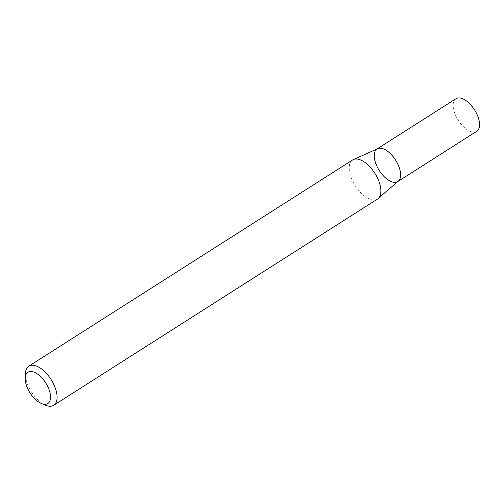 <?xml version="1.0" encoding="UTF-8"?>
<svg xmlns="http://www.w3.org/2000/svg" width="504" height="504" viewBox="0 0 504 504"><rect width="100%" height="100%" fill="white"/><g stroke="black" fill="none" stroke-linecap="round" stroke-linejoin="round"><path stroke-width="0.38" stroke-dasharray="2.52 1.89" d="M45.706 405.285A23.178 11.623 57.5 0 1 26.302 380.564A23.178 11.623 57.5 0 1 25.414 373.42M377.496 199.074A23.178 11.623 57.5 0 1 362.464 194.424A23.178 11.623 57.5 0 1 350.104 174.359A23.178 11.623 57.5 0 1 352.592 159.976M377.042 148.982A19.316 9.689 -122.5 0 0 379.247 170.478A19.316 9.689 -122.5 0 0 397.795 181.566M455.975 98.715A19.316 9.689 -122.5 0 0 458.18 120.21A19.316 9.689 -122.5 0 0 476.727 131.298"/><path stroke-width="0.76" d="M25.2 378.038L25.414 373.42A23.178 11.623 57.5 0 1 28.797 366.181A23.178 11.623 57.5 0 1 51.049 379.487A23.178 11.623 57.5 0 1 53.695 405.285A23.178 11.623 57.5 0 1 45.706 405.285L41.435 403.528A18.541 9.299 57.5 0 1 25.912 383.752A18.541 9.299 57.5 0 1 25.2 378.038A18.541 9.299 57.5 0 1 37.069 373.735A18.541 9.299 57.5 0 1 50.35 394.588A18.541 9.299 57.5 0 1 41.435 403.528M28.797 366.181L352.592 159.976A23.178 11.623 57.5 0 1 354.186 159.264A23.178 11.623 57.5 0 1 379.984 184.691A23.178 11.623 57.5 0 1 378.813 197.933A23.178 11.623 57.5 0 1 377.496 199.074L53.695 405.285M377.042 148.982L455.975 98.715A19.316 9.689 -122.5 0 1 468.5 102.589A19.316 9.689 -122.5 0 1 478.8 119.316A19.316 9.689 -122.5 0 1 476.727 131.298L397.795 181.566A19.316 9.689 -122.5 0 0 399.867 169.583A19.316 9.689 -122.5 0 0 389.567 152.857A19.316 9.689 -122.5 0 0 377.042 148.982A19.316 9.689 -122.5 0 0 379.247 170.478A19.316 9.689 -122.5 0 0 397.795 181.566A19.316 9.689 -122.5 0 0 399.867 169.583A19.316 9.689 -122.5 0 0 389.567 152.857A19.316 9.689 -122.5 0 0 377.042 148.982L354.186 159.264M397.795 181.566L378.813 197.933"/></g></svg>
